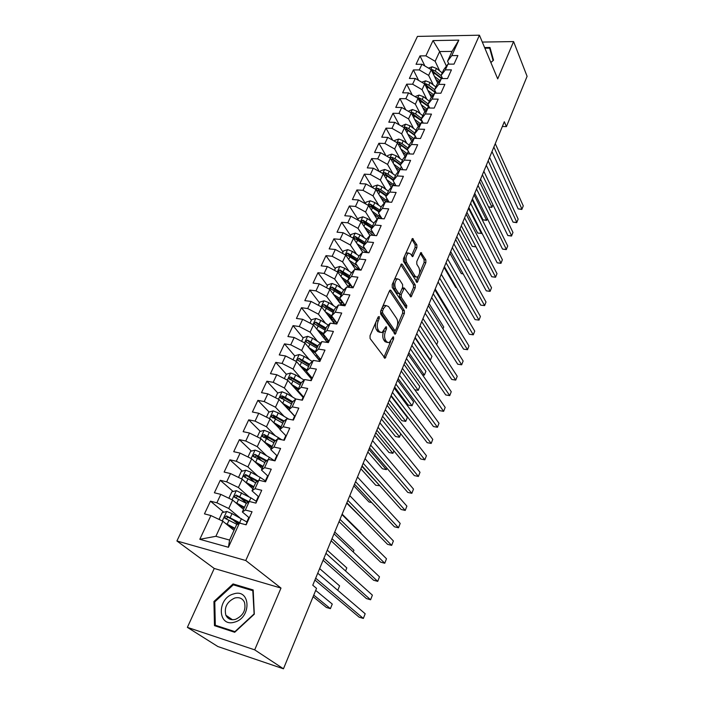 <?xml version="1.0" encoding="UTF-8"?>
<svg xmlns="http://www.w3.org/2000/svg" width="704" height="704" viewBox="0 0 704 704"><rect width="100%" height="100%" fill="white"/><g stroke="black" fill="none" stroke-linecap="round" stroke-linejoin="round"><path stroke-width="1.06" d="M379.227 316.545L378.136 316.976L370.04 335.65L370.084 338.536L385.07 358.23L393.598 338.976L393.58 337.022L393.07 336.838L389.11 342.751L386.769 341.906L385.616 340.296C384.252 337.858 384.217 334.849 385.502 331.276L386.522 328.9L386.496 326.929L385.968 326.735L381.964 332.649L379.526 331.778L378.338 330.114C376.939 327.615 376.904 324.562 378.215 320.954L379.254 318.56L379.227 316.545M416.882 247.65L416.874 244.86L412.509 238.489L403.48 258.57L403.498 261.413L417.164 282.436L425.858 262.645L425.85 259.908L420.93 252.551L416.803 261.474L416.821 264.246L418.933 267.714C420.279 271.735 419.698 274.912 417.182 277.226L415.254 276.382L406.754 262.724C405.346 258.632 405.926 255.402 408.487 253.044L410.538 253.959L412.711 256.617L416.882 247.65L415.114 247.491L415.105 244.702L411.849 239.272M504.319 121.739L312.77 585.226L316.536 588.35L283.457 668.8L254.698 649.854L280.993 588.078L245.766 560.516L479.433 35.2L497.71 78.892L513.594 41.58L527.094 76.331L506.414 126.614L504.319 121.739M390.94 290.382L390.166 290.074L389.444 290.928L380.644 311.194L380.688 314.063L395.243 334.198L404.404 313.412L404.378 310.64L390.94 290.382L389.884 290.259M392.198 284.566L401.465 263.974L402.248 264.308L415.237 284.979L415.254 287.734L411.066 296.842L404.334 288.05L401.245 294.474L401.271 297.273L406.815 305.73L406.34 308.255L392.234 287.417L392.198 284.566M245.766 560.516L176.906 540.971L417.446 36.406L479.433 35.2M432.098 71.474L441.399 78.54L447.515 78.558L451.431 69.872L445.333 69.881L447.938 64.143L454.027 64.117L457.89 55.554L451.81 55.607L447.559 61.213L452.021 51.41L439.648 51.542L435.151 61.292L439.692 70.919M436.198 93.166L434.553 89.786L437.184 84.005L441.39 78.54L438.75 84.357L444.875 84.392L440.898 93.218L434.755 93.148L432.071 99.062L438.222 99.141L434.183 108.09L428.014 107.985L425.295 113.978L431.473 114.11L427.372 123.2L421.177 123.033L418.414 129.122L424.618 129.298L420.455 138.53L414.234 138.318L411.426 144.496L417.657 144.725L413.424 154.097L407.185 153.833L404.334 160.107L410.582 160.389L406.296 169.91L400.03 169.585L397.135 175.956L403.41 176.299L399.045 185.962L392.762 185.583L389.822 192.051L396.114 192.456L391.688 202.277L385.378 201.837L382.386 208.41L388.714 208.868L384.217 218.838L377.881 218.346L374.845 225.016L381.19 225.544L376.622 235.673L370.26 235.11L367.171 241.894L373.542 242.484L368.905 252.78L362.516 252.155L359.383 259.046L365.781 259.697L361.055 270.16L354.649 269.465L351.463 276.47L357.887 277.191L353.091 287.822L346.65 287.065L343.42 294.184L349.862 294.967L344.986 305.782L338.527 304.955L335.236 312.189L341.704 313.042L336.75 324.034L330.264 323.136L326.92 330.493L333.414 331.426L328.372 342.602L321.869 341.625L318.463 349.105L324.984 350.108L319.854 361.478L313.324 360.422L309.866 368.034L316.404 369.116L311.194 380.679L304.638 379.544L301.118 387.279L307.683 388.45L302.377 400.206L295.803 398.992L292.222 406.868L298.813 408.109L293.41 420.077L286.81 418.774L283.175 426.782L289.784 428.12L284.293 440.29L277.666 438.909L273.962 447.058L280.597 448.474L275.009 460.865L268.365 459.386L264.59 467.685L271.251 469.198L265.558 481.809L258.887 480.234L255.05 488.682L261.73 490.283L255.939 503.122L249.251 501.459L245.344 510.048L252.041 511.755L246.145 524.823L239.43 523.063L228.43 547.281L199.804 539.299L210.91 515.557L222.851 521.242L234.01 530.323M223.802 512.222L210.443 501.169L204.468 513.867L210.91 515.557M210.443 501.169L216.867 502.806L220.81 494.375L232.628 500.06L243.54 509.397M233.138 491.489L220.255 480.304L214.386 492.782L220.81 494.375M220.255 480.304L226.67 481.844L230.542 473.563L242.238 479.248L252.903 488.831M242.343 471.117L229.909 459.8L224.136 472.058L230.542 473.563M229.909 459.8L236.298 461.252L240.108 453.112L251.671 458.788L262.108 468.609M251.407 451.088L239.395 439.648L233.719 451.695L240.108 453.112M239.395 439.648L245.766 441.012L249.506 433.013L260.955 438.689L271.154 448.738M260.33 431.402L248.714 419.839L243.144 431.684L249.506 433.013M248.714 419.839L255.068 421.124L258.746 413.257L270.081 418.924L280.051 429.194M269.122 412.034L257.884 400.365L252.402 412.007L258.746 413.257M257.884 400.365L264.211 401.562L267.828 393.835L279.048 399.494L294.58 416.187M277.772 392.99L266.895 381.216L261.501 392.665L267.828 393.835M266.895 381.216L273.205 382.334L276.76 374.73L287.866 380.389L303.063 397.399M304.084 380.054L295.706 374.959L290.717 372.997L286.326 374.255L275.757 362.384L270.459 373.648L276.76 374.73M275.757 362.384L282.049 363.431L285.542 355.951L296.534 361.601L311.406 378.919M294.8 355.96L284.469 343.869L279.259 354.939L285.542 355.951M284.469 343.869L290.743 344.828L294.184 337.48L305.061 343.121L319.607 360.738M303.16 337.938L293.049 325.644L287.918 336.538L294.184 337.48M293.049 325.644L299.297 326.542L302.676 319.308L313.456 324.94L327.369 342.452M311.379 320.206L301.479 307.727L296.437 318.446L302.676 319.308M301.479 307.727L307.71 308.546L311.036 301.435L321.71 307.058L334.479 323.726M319.466 302.755L309.778 290.092L304.814 300.634L311.036 301.435M309.778 290.092L315.99 290.849L319.264 283.844L329.833 289.458L341.572 305.342M327.43 285.569L317.953 272.738L313.06 283.114L319.264 283.844M317.953 272.738L324.13 273.425L327.36 266.534L337.823 272.14L348.647 287.302M335.271 268.655L325.987 255.658L321.182 265.866L327.36 266.534M325.987 255.658L332.147 256.282L335.324 249.498L345.69 255.094L355.678 269.579M342.989 252.006L333.898 238.841L329.164 248.899L335.324 249.498M333.898 238.841L340.041 239.404L343.165 232.734L353.443 238.313L362.674 252.173M350.583 235.611L341.686 222.288L337.031 232.188L343.165 232.734M341.686 222.288L347.811 222.798L350.882 216.225L361.064 221.795L369.908 235.506M358.072 219.463L349.36 205.999L344.766 215.741L350.882 216.225M349.36 205.999L355.458 206.439L358.486 199.971L368.57 205.533L377.115 219.217M365.438 203.562L356.91 189.948L352.396 199.549L358.486 199.971M356.91 189.948L362.982 190.344L365.966 183.973L375.962 189.517L384.234 203.183M372.53 187.616L364.346 174.152L359.894 183.603L365.966 183.973M364.346 174.152L370.401 174.486L373.331 168.212L383.24 173.747L391.248 187.387M379.324 171.556L371.668 158.585L367.286 167.895L373.331 168.212M371.668 158.585L377.705 158.866L380.591 152.689L390.412 158.215L398.165 171.838M386.038 155.76L378.884 143.264L374.572 152.434L380.591 152.689M378.884 143.264L384.894 143.484L387.746 137.403L397.47 142.912L404.994 156.517M392.691 140.21L385.994 128.154L381.744 137.192L387.746 137.403M385.994 128.154L391.978 128.339L394.786 122.338L404.43 127.838L411.726 141.434M399.274 124.898L392.99 113.282L388.802 122.179L394.786 122.338M392.99 113.282L398.957 113.406L401.72 107.501L411.286 112.992L418.37 126.57M405.786 109.833L399.89 98.622L395.762 107.386L401.72 107.501M399.89 98.622L405.838 98.701L408.558 92.875L418.035 98.358L424.917 111.918M412.227 94.996L406.692 84.172L402.626 92.814L408.558 92.875M406.692 84.172L412.614 84.207L415.298 78.47L424.697 83.934L431.385 97.486M418.598 80.388L413.398 69.934L409.385 78.452L415.298 78.47M413.398 69.934L419.294 69.925L421.942 64.266L431.253 69.722L437.756 83.266M424.89 65.991L419.998 55.898L416.046 64.293L421.942 64.266M419.998 55.898L425.876 55.845L433.013 40.594L458.832 40.146L451.81 55.607M442.596 78.549L441.1 75.398L443.696 69.696L447.938 64.143M445.333 69.881L441.1 75.398M446.406 66.141L439.648 51.542L433.013 40.594M425.876 55.845L435.151 61.292M438.75 84.357L434.553 89.786M431.253 69.722L428.639 75.381L433.303 84.99M419.294 69.925L428.639 75.381M429.713 108.011L427.9 104.394L430.575 98.525L435.134 92.338L436.146 93.166M432.071 99.062L427.9 104.394M424.697 83.934L422.048 89.681L426.826 99.264M412.614 84.207L422.048 89.681M423.148 123.086L421.159 119.214L423.87 113.256L428.63 106.647L429.299 107.175M425.295 113.978L421.159 119.214M418.035 98.358L415.351 104.183L420.253 113.749M405.838 98.701L415.351 104.183M416.504 138.398L414.313 134.253L417.058 128.207L422.25 121.326M418.414 129.122L414.313 134.253M411.286 112.992L408.558 118.906L413.591 128.445M398.957 113.406L408.558 118.906M409.772 153.938L407.361 149.521L410.15 143.387L414.234 138.318M411.426 144.496L407.361 149.521M404.43 127.838L401.658 133.848L406.824 143.352M391.978 128.339L401.658 133.848M402.952 169.734L400.303 165.026L403.137 158.796L407.185 153.833M404.334 160.107L400.303 165.026L394.152 160.565L393.078 162.906M397.47 142.912L394.662 149.01L399.969 158.488M384.894 143.484L394.662 149.01M396.044 185.786L393.131 180.77L396.018 174.442L400.03 169.585M397.135 175.956L393.131 180.77M390.412 158.215L387.552 164.402L393.008 173.862M377.705 158.866L387.552 164.402M389.057 202.092L385.862 196.75L388.784 190.326L392.762 185.583M389.822 192.051L385.862 196.75M383.24 173.747L380.345 180.03L385.942 189.455M370.401 174.486L380.345 180.03M381.99 218.662L378.47 212.986L381.436 206.457L385.378 201.837M382.386 208.41L378.47 212.986M375.962 189.517L373.014 195.897L378.778 205.295M362.982 190.344L373.014 195.897M374.827 235.514L370.964 229.469L373.982 222.842L377.881 218.346M374.845 225.016L370.964 229.469M368.57 205.533L365.578 212.01L371.51 221.382M355.458 206.439L365.578 212.01M367.594 252.648L363.343 246.224L366.406 239.492L370.26 235.11M367.171 241.894L363.343 246.224M361.064 221.795L358.028 228.378L364.135 237.714M347.811 222.798L358.028 228.378M360.272 270.072L355.599 263.234L358.706 256.397L362.516 252.155M359.383 259.046L355.599 263.234M353.443 238.313L350.354 244.992L356.646 254.302M340.041 239.404L350.354 244.992M352.678 287.505L347.723 280.526L350.891 273.574L354.649 269.465M351.463 276.47L347.723 280.526M345.69 255.094L342.566 261.879L349.052 271.154M332.147 256.282L342.566 261.879M344.784 304.982L339.724 298.091L342.945 291.034L346.65 287.065M343.42 294.184L339.724 298.091M337.823 272.14L334.646 279.03L341.334 288.279M324.13 273.425L334.646 279.03M336.767 322.731L331.602 315.946L334.866 308.774L338.527 304.955M335.236 312.189L331.602 315.946M329.833 289.458L326.603 296.463L333.511 305.686M315.99 290.849L326.603 296.463M328.627 340.78L323.338 334.101L326.656 326.806L330.264 323.136M326.92 330.493L323.338 334.101M321.71 307.058L318.428 314.178L325.574 323.365M307.71 308.546L318.428 314.178M320.346 359.119L314.934 352.554L318.314 345.136L321.869 341.625M318.463 349.105L314.934 352.554M313.456 324.94L310.112 332.174L317.513 341.343M299.297 326.542L310.112 332.174M311.925 377.766L306.398 371.307L309.83 363.766L313.324 360.422M309.866 368.034L306.398 371.307M305.061 343.121L301.673 350.478L309.338 359.621M290.743 344.828L301.673 350.478M303.362 396.722L297.713 390.386L301.206 382.721L304.638 379.544M301.118 387.279L297.713 390.386M296.534 361.601L293.084 369.081L301.039 378.206M282.049 363.431L293.084 369.081M294.659 416.002L288.878 409.79L292.433 401.993L295.803 398.992L287.065 393.774L285.41 397.382L281.829 395.771L280.06 397.434L291.535 403.955M292.222 406.868L288.878 409.79M287.866 380.389L284.354 387.992L292.626 397.109M273.205 382.334L284.354 387.992M286.581 435.204L285.806 435.618L279.902 429.528L283.51 421.59L286.81 418.774M283.175 426.782L279.902 429.528M279.048 399.494L275.475 407.229L284.099 416.337M264.211 401.562L275.475 407.229M276.813 455.558L270.758 449.601L274.437 441.531L277.666 438.909L278.291 437.545L281.732 439.754M273.962 447.058L270.758 449.601M270.081 418.924L266.446 426.791L275.449 435.899M255.068 421.124L266.446 426.791M267.678 475.869L261.457 470.034L265.197 461.815L268.365 459.386L269.315 457.301L274.472 460.742M264.59 467.685L261.457 470.034M260.955 438.689L257.259 446.688L266.693 455.814M245.766 441.012L257.259 446.688M258.394 496.549L251.997 490.82L255.798 482.46L258.887 480.234L260.181 477.4L265.575 480.929M255.05 488.682L251.997 490.82M251.671 458.788L247.922 466.928L257.822 476.089M236.298 461.252L247.922 466.928M248.978 517.598L242.361 511.984L246.233 503.474L249.251 501.459L250.897 497.851L256.291 501.266M245.344 510.048L242.361 511.984M242.238 479.248L238.41 487.529L248.855 496.734M226.67 481.844L238.41 487.529M222.851 521.242L215.899 536.298L229.583 540.056L236.5 524.858L239.43 523.063M229.583 540.056L228.43 547.281M232.628 500.06L228.738 508.49L239.809 517.774M216.867 502.806L228.738 508.49M502.348 126.5L506.414 126.614M513.594 41.58L482.31 42.073M280.993 588.078L214.245 568.462L187.378 627.361L254.698 649.854M187.378 627.361L217.862 646.536L283.457 668.8M214.245 568.462L176.906 540.971M448.906 64.143L447.559 61.213M199.804 539.299L215.899 536.298M452.021 51.41L458.832 40.146M233.068 583.933L213.937 601.506L214.474 625.645L234.714 632.28L254.302 614.161L253.185 589.961L233.068 583.933L234.951 585.323M490.873 62.542L493.53 60.201L489.984 47.485L484.598 47.555M237.978 523.952L233.121 519.93M246.629 503.21L240.574 497.948M254.355 482.055L248.248 476.494M261.395 460.61L256.256 455.717M268.629 439.666L264.766 435.811M275.994 419.179L273.346 416.425M283.51 399.194L281.873 397.434M291.218 379.808L290.33 378.796M324.755 337.084L322.511 334.259M333.872 318.93L332.552 319.898L329.446 315.806M342.302 301.778L340.261 302.922L336.371 297.686M375.901 322.124C375.135 325.327 375.338 327.906 376.534 329.859L378.338 330.114M380.134 332.411L377.722 331.522L376.534 329.859M383.662 331.135C382.422 334.682 382.474 337.647 383.821 340.032L385.616 340.296M387.323 342.496L384.982 341.651L383.821 340.032M383.9 357.359L390.694 341.378M397.382 325.591L402.635 313.183L402.618 310.42L389.523 290.752M394.099 333.309L395.296 330.51M382.571 310.886L382.598 312.884L394.715 330.361L395.736 329.921L396.783 327.457C398.033 323.963 398.006 320.998 396.695 318.551L388.511 306.513L386.038 305.571L383.654 308.378L382.571 310.886L380.873 310.666M380.582 311.362L380.794 312.655L382.598 312.884M394.838 330.493L392.938 330.114L380.794 312.655M384.234 305.342L386.038 305.571L384.234 305.342L382.483 306.953M400.822 264.704L413.486 284.786L415.237 284.979M409.948 295.918L413.503 287.531L413.486 284.786M403.075 287.91L402.301 288.015M399.775 293.559L399.494 297.062L405.055 305.51L406.815 305.73M405.187 307.076L405.055 305.51M399.494 279.682L397.434 278.837C394.759 281.274 394.161 284.548 395.622 288.658L398.754 293.427L399.502 293.735L400.215 292.89L402.609 287.294L402.591 284.486L399.494 279.682M397.232 278.925L395.639 278.634L394.126 280.139M393.448 281.688L393.835 288.455L395.622 288.658M398.974 293.674L396.968 293.216L393.835 288.455M411.585 255.684L415.114 247.491M408.25 253.167L406.701 252.877L405.469 253.977M404.492 256.23L404.976 262.539L406.754 262.724M415.897 277.086L413.494 276.197L404.976 262.539M419.478 273.416L424.116 262.469L424.107 259.741L420.279 253.343M416.055 281.503L418.229 276.364M214.782 602.087L213.937 601.506M225.289 523.23L234.942 528.282M227.647 525.149L234.67 528.88M220.141 519.957L219.27 518.936L222.191 512.626L226.776 511.465L232.038 513.594L246.84 521.963M313.104 596.702L326.383 607.455L330.414 608.652L332.262 604.058L315.691 590.41M241.234 523.538L226.424 515.926L224.576 517.854L225.262 518.461L237.142 524.462M225.975 518.725L228.052 517.264L239.21 523.195M313.764 595.109L330.414 608.652L332.262 604.058M249.436 517.528L248.706 517.792L246.902 521.805M314.917 580.034L359.172 617.197L363.352 618.438L315.674 578.213M363.352 618.438L365.174 613.747L317.742 573.197M247.606 521.585L246.875 521.84L246.453 524.154L245.722 524.401M235.338 502.374L244.499 507.285M237.741 504.434L244.2 507.945M229.363 498.494L228.958 498.036L231.827 491.832L236.386 490.653L250.897 497.851M235.594 497.772L237.644 496.408L248.239 502.137M248.926 501.67L236.06 495.035L234.221 496.91L234.916 497.517L246.374 503.386M339.583 585.86L337.788 590.33L339.583 585.86L319.642 568.603M245.15 481.87L253.889 486.658M247.579 484.053L253.572 487.362M238.506 477.435L241.305 471.39L245.828 470.202L251.011 472.278L260.181 477.4M257.884 480.955L245.529 474.496L243.707 476.326L244.402 476.942L255.658 482.777M245.133 477.602C245.018 476.247 245.67 475.684 247.078 475.904L257.18 481.466M345.567 570.997L346.799 567.917L327.254 550.185M346.799 567.917L345.585 571.023M258.966 496.408L258.227 496.707L256.45 500.65M323.092 560.261L366.423 598.576L370.594 599.773L323.91 558.272M370.594 599.773L372.39 595.144L325.952 553.344M257.171 500.394L256.432 500.685L255.966 502.92M255.526 503.017L256.036 502.92M268.338 475.649L267.582 475.992L265.839 479.864M331.135 540.786L373.569 580.228L377.722 581.372L332.015 538.657M377.722 581.372L379.491 576.814L334.022 533.808M266.57 479.565L265.813 479.899L265.39 481.765M233.622 593.938C216.726 598.118 217.369 627.625 234.59 622.125C251.944 617.707 250.554 588.122 233.622 593.938M234.74 598.03C226.961 601.7 224.004 607.446 225.878 615.252C227.823 619.027 231.026 620.391 235.488 619.353C243.267 615.701 246.25 609.99 244.446 602.219C242.484 598.347 239.254 596.948 234.74 598.03M253.88 614.117L234.916 631.655L215.31 625.24L214.773 601.858L233.314 584.83L252.806 590.674L254.144 614.31M217.378 626.595L215.31 625.24M493.108 60.57L490.829 62.436M484.871 48.206L489.641 48.145L493.073 60.465M491.26 52.052L489.641 48.145M254.76 461.701L263.12 466.382M257.189 463.98L262.777 467.13M247.984 456.984L250.615 451.308L255.112 450.094L260.26 452.153L269.315 457.301M266.754 460.618L254.839 454.309L253.026 456.095L264.854 462.572M254.399 457.354L256.353 455.752L266.033 461.173M353.918 550.238L353.241 551.989L353.918 550.238L334.752 532.039M264.176 441.866L272.193 446.45M266.587 444.233L271.832 447.242M257.303 436.876L259.767 431.552L264.238 430.329L269.342 432.362L278.291 437.545M275.519 440.651L263.991 434.465L262.187 436.207L273.9 442.702M263.516 437.448L265.47 435.943L274.78 441.25M360.923 532.814L342.144 514.158M277.534 455.25L276.769 455.629L274.71 460.794M339.055 521.629L380.609 562.153L384.754 563.244L339.997 519.358M384.754 563.244L386.487 558.756L341.968 514.58M275.801 459.105L275.035 459.466L276.769 455.629M284.874 438.988L284.099 439.393L285.806 435.618L284.126 439.349M346.852 502.77L387.552 544.333L391.67 545.38L347.846 500.359M391.67 545.38L393.386 540.954L349.791 495.66M284.099 439.393L283.888 440.202M273.407 422.356L281.116 426.853M275.783 424.802L280.738 427.689M266.464 417.111L268.77 412.13L273.214 410.898L278.282 412.905L288.825 419.17M346.685 503.166L362.85 519.112M284.17 421.027L272.985 414.955L271.198 416.654L282.797 423.166M272.492 417.877L274.437 416.469L283.466 421.696M295.478 415.501L294.686 415.941L293.04 419.61M354.526 484.202L394.39 526.777L398.499 527.78L355.573 481.659M398.499 527.78L400.189 523.415L357.491 477.03M293.797 419.214L292.908 419.971M282.462 403.172L289.89 407.581M284.794 405.671L289.485 408.461M275.466 397.69L277.622 393.034L282.04 391.785L287.065 393.774M353.839 485.857L369.002 501.987L371.774 502.63M292.706 401.746L285.41 397.382M281.318 398.64L283.246 397.311L292.169 402.565M304.225 396.123L303.424 396.598L301.849 400.11L303.424 396.598M362.076 465.925L401.13 509.476L405.222 510.426L363.185 463.25M405.222 510.426L406.886 506.123L365.068 458.691M302.57 399.775L301.875 400.11M291.35 384.296L298.514 388.626M293.638 386.848L298.1 389.541M286.326 374.255L284.319 378.585M360.888 468.802L375.76 485.267L379.861 485.751M301.664 394.821L301.409 395.393M299.499 393.413L300.23 393.21M302.192 395.41L301.259 395.393M301.162 382.809L290.532 376.904L288.772 378.523L300.142 385.053M289.995 379.72L291.914 378.47L300.74 383.742M361.909 466.33L379.878 485.778M302.315 368.333L306.566 370.938M300.08 365.728L307.006 369.978M293.022 359.797L294.888 355.775L299.262 354.508L304.207 356.444L312.268 361.434M310.842 378.268L311.388 377.133M367.84 451.986L382.422 468.785L386.346 469.621L386.927 468.178M310.754 376.402L309.672 376.913M308.123 375.109L309.522 374.968M311.353 377.133L309.866 377.133M309.61 364.258L299.086 358.345L297.343 359.929L308.598 366.467M299.086 358.345L300.441 359.938L309.162 365.235M368.905 449.407L386.346 469.621L386.954 468.204M310.825 350.099L315.128 352.774M308.642 347.45L315.357 351.639M301.594 341.317L303.318 337.603L307.657 336.318L312.567 338.237L320.346 343.13M319.062 360.078L319.484 359.137L320.32 359.093M374.686 435.406L388.986 452.522L392.902 453.323L393.897 450.859M319.818 358.477L317.997 358.785M316.624 357.13L318.622 357.034M319.484 359.137L318.305 359.154M317.918 346.016L307.507 340.085L305.774 341.634L316.923 348.19M307.507 340.085L308.836 341.713L317.451 347.019M375.795 432.722L392.902 453.323L393.914 450.877M319.194 332.156L324.438 335.482M317.055 329.472L323.567 333.59M310.015 323.145L311.599 319.713L315.92 318.428L320.795 320.32L328.319 325.116M328.601 340.833L326.242 341.035M325.257 336.521L324.729 337.146M327.158 342.179L328.363 341.361M381.445 419.065L395.472 436.489L399.37 437.254L400.77 433.787L399.546 436.902L382.598 416.275M324.993 339.451L327.492 339.354M327.492 341.431L326.586 341.458M326.084 328.055L315.788 322.124L314.072 323.638L325.116 330.194M315.788 322.124L317.09 323.77L325.609 329.102M327.413 314.494L333.59 318.56M325.318 311.766L331.654 315.832M318.305 305.263L319.757 302.113L324.051 300.81L328.891 302.694L336.178 307.41M388.098 402.952L401.861 420.675L405.75 421.397L407.334 417.463L390.958 396.044M336.442 323.462L334.391 323.611M333.212 322.071L336.151 321.922M334.127 310.385L323.937 304.454L322.238 305.932L333.168 312.497M323.937 304.454L325.213 306.126L333.634 311.467M389.294 400.066L405.75 421.397L407.334 417.463M335.491 297.106L342.69 302.122M333.441 294.342L340.217 298.76M326.462 287.663L327.791 284.794L332.059 283.483L336.855 285.34L343.922 289.978M394.671 387.059L408.17 405.073L412.042 405.759L413.6 401.878L397.54 380.116M341.29 304.964L344.274 304.286M344.608 304.735L344.045 304.788M342.047 292.996L331.962 287.056L330.273 288.508L341.106 295.073M331.962 287.056L333.203 288.754L341.537 294.114M395.903 384.076L412.042 405.759L413.6 401.878M343.429 279.99L347.609 282.753L352.651 287.558M341.431 277.182L348.832 282.084M334.488 270.354L335.694 267.749L339.935 266.429L344.696 268.259L351.569 272.835M350.442 284.962L347.917 286.053M349.835 275.88L339.856 269.931L338.175 271.357L348.911 277.922M339.856 269.931L341.07 271.656L349.316 277.033M402.415 368.306L418.246 390.324L419.786 386.505L404.034 364.399M414.744 389.743L418.246 390.324L419.786 386.505M351.243 263.138L359.823 270.028M349.281 260.295L357.254 265.654M342.382 253.308L343.473 250.967L347.688 249.638L352.422 251.451L359.102 255.957M358.415 268.382L355.538 269.368M357.509 259.037L347.626 253.079L345.963 254.47L356.594 261.043M347.626 253.079L348.814 254.822L356.972 260.207M408.839 352.766L424.371 375.109L425.894 371.334L410.432 348.911M422.426 374.792L424.371 375.109L425.894 371.334M358.926 246.541L366.67 252.56M357.007 243.663L365.517 249.515M350.161 236.535L351.129 234.441L355.326 233.103L360.017 234.898L366.529 239.351M366.221 252.058L364.258 252.322M365.059 242.44L355.274 236.491L353.628 237.846L364.162 244.42M355.274 236.491L356.444 238.251L364.514 243.654M415.184 337.427L430.417 360.087L431.913 356.356L416.75 333.626M429.889 360.008L430.496 359.955L431.913 356.356M312.822 377.071L310.658 380.582L312.013 377.573M369.512 447.92L407.774 492.413L411.849 493.319L370.674 445.122M411.849 493.319L413.494 489.086L372.53 440.634M321.27 358.327L319.326 361.39L320.452 358.864M376.842 430.197L414.322 475.596L418.387 476.458L378.048 427.275M418.387 476.458L420.006 472.278L379.878 422.858M329.586 339.9L327.844 342.522L328.768 340.463M384.058 412.738L420.781 459.008L424.829 459.835L385.317 409.702M424.829 459.835L426.43 455.717L387.112 405.346M337.77 321.772L336.222 323.963L336.934 322.362M391.169 395.534L427.152 442.658L431.182 443.441L392.471 392.383M431.182 443.441L432.758 439.384L394.24 388.098M345.822 303.926L344.458 305.712L344.978 304.55M398.165 378.594L433.426 426.536L437.448 427.275L399.511 375.329M437.448 427.275L439.006 423.271L401.262 371.105M353.742 286.378L352.889 287.03M405.064 361.9L439.622 410.626L443.626 411.338L406.454 358.53M443.626 411.338L445.166 407.387L408.179 354.367M361.53 269.104L360.677 269.782M411.866 345.444L445.729 394.944L449.724 395.613L413.301 341.977M449.724 395.613L451.238 391.714L414.99 337.876M369.204 252.102L368.386 252.727M418.563 329.234L451.757 379.465L455.734 380.098L420.042 325.67M455.734 380.098L457.23 376.253L421.705 321.631M376.754 235.365L376.27 235.646M425.172 313.254L457.706 364.206L461.666 364.795L426.686 309.593M461.666 364.795L463.135 361.002L428.331 305.615M366.485 230.199L373.349 235.382M364.602 227.286L373.648 233.666M357.817 220.018L358.67 218.17L362.842 216.823L367.506 218.601L373.894 223.036M372.495 226.107L362.806 220.15L361.17 221.487L371.606 228.052M362.806 220.15L363.95 221.936L371.932 227.348M436.647 344.599L437.862 341.59L422.981 318.551M437.862 341.59L436.665 344.634M431.675 297.51L463.575 349.14L467.518 349.703L433.233 293.753M467.518 349.703L468.97 345.963L434.852 289.828M373.921 214.104L379.887 218.504M372.082 211.156L381.656 218.134M365.35 203.755L366.098 202.145L370.242 200.79L374.871 202.55L381.198 206.994M379.817 210.021L370.225 204.063L368.606 205.374L378.946 211.939M370.225 204.063L371.342 205.867L379.245 211.288M442.966 328.9L443.722 327.008L429.123 303.679M443.722 327.008L442.983 328.926M438.09 281.978L469.357 334.277L473.29 334.805L439.683 278.133M473.29 334.805L474.725 331.118L441.285 274.27M381.242 198.246L386.285 201.898M379.447 195.272L388.687 202.066M372.768 187.748L373.41 186.366L377.538 185.002L382.131 186.745L388.388 191.198M376.174 189.878L379.896 191.62L386.17 196.064M387.033 194.181L380.758 189.728L377.529 188.223L375.91 189.455M377.529 188.223L378.629 190.036L386.443 195.474M449.513 312.611L449.196 313.43L449.513 312.611L435.186 289.001M444.418 266.675L475.068 319.616L478.993 320.109L446.046 262.742M478.993 320.109L480.401 316.466L447.621 258.931M388.45 182.626L392.682 185.671M386.69 179.626L395.041 185.724M380.081 171.978L380.618 170.817L384.718 169.453L389.286 171.178L395.472 175.639M383.61 174.39L387.077 175.974L393.29 180.435M394.134 178.57L387.93 174.117L384.727 172.612L383.108 173.677M384.727 172.612L385.801 174.451L393.536 179.89M450.657 251.583L480.709 305.14L484.616 305.606L452.311 247.57M480.709 305.14L484.616 305.606L486.006 302.007L453.869 243.804M395.542 167.235L399.555 170.157M393.818 164.208L401.28 169.646M387.279 156.455L387.71 155.505L391.794 154.132L396.326 155.839L402.45 160.301M444.101 267.45L455.699 287.452L456.5 287.54M401.13 163.196L394.997 158.734L391.811 157.238L390.236 158.118M391.811 157.238L392.867 159.095L400.523 164.542M390.966 159.078L394.152 160.565M456.518 287.566L455.699 287.452M456.808 236.702L486.27 290.858L490.16 291.289L458.498 232.602M486.27 290.858L490.081 291.35L491.533 287.734L460.029 228.897M402.53 152.073L406.34 154.871M400.84 149.01L407.422 153.842M394.363 141.152L394.706 140.422L398.763 139.04L403.269 140.73L409.323 145.2M449.918 253.378L461.305 273.592L463.109 273.786M398.024 143.915L401.122 145.385L407.766 150.269M408.03 148.051L401.958 143.581L398.798 142.094L397.285 142.815M398.798 142.094L399.828 143.968L407.405 149.424M463.162 273.874L461.305 273.592M462.871 222.024L491.762 276.751L495.634 277.156L464.596 217.853M491.762 276.751L495.546 277.253L496.998 273.654L466.11 214.192M409.42 137.13L413.028 139.814M407.757 134.05L413.961 138.653M401.35 126.086L405.627 124.168L410.098 125.84L416.099 130.319M455.655 239.492L466.831 259.908L469.577 260.181M405.055 129.008L407.994 130.434L415.078 135.696M414.823 133.126L408.813 128.647L405.68 127.178L404.254 127.741M405.68 127.178L406.683 129.061L414.621 134.842M469.656 260.322L466.831 259.908M468.855 207.548L497.182 262.838L501.046 263.208L470.606 203.298M497.182 262.838L500.94 263.34L502.383 259.75L472.102 199.69M416.196 122.399L419.628 124.978M414.577 119.293L420.57 123.798M408.232 111.241L412.394 109.516L416.838 111.17L422.778 115.65M461.322 225.782L472.287 246.4L475.904 246.726M421.52 118.422L415.562 113.934L412.456 112.473L413.45 114.374L421.863 120.595M411.972 114.312L422.03 121.167M412.456 112.473L411.145 112.913M475.983 246.902L472.287 246.4M474.751 193.274L502.533 249.093L506.378 249.436L476.538 188.945M502.533 249.093L506.264 249.603L507.707 246.022L478.007 185.39M422.875 107.888L426.14 110.37M421.282 104.755L427.09 109.164M415.017 96.606L419.065 95.066L423.482 96.703L429.361 101.2M466.91 212.238L477.682 233.059L481.404 233.367L481.703 232.619M428.111 103.928L422.224 99.44L419.144 97.979L420.112 99.889L429 106.586M418.783 99.827L428.63 106.647M419.144 97.979L417.947 98.305M468.538 208.305L481.404 233.367L477.682 233.059M481.712 232.654L481.351 233.57M480.577 179.186L507.822 235.532L511.65 235.849L482.39 174.786M507.822 235.532L511.518 236.042L512.961 232.47L483.842 171.283M429.458 93.579L432.564 95.964M427.9 90.429L433.514 94.741M421.731 82.21L425.638 80.837L430.021 82.456L435.846 86.944M472.437 198.88L483.006 219.877L486.71 220.158L487.344 218.583L486.649 220.396L483.006 219.877M434.614 89.637L428.789 85.149L425.726 83.697L426.677 85.624L436.031 92.84M425.489 85.545L435.134 92.338M425.726 83.697L424.662 83.917M474.091 194.876L486.649 220.396M486.314 165.29L513.031 222.138L516.85 222.42L488.162 160.829M513.031 222.138L516.71 222.658L518.144 219.094L489.588 157.362M435.943 79.482L438.9 81.778M434.412 76.305L439.859 80.529M428.481 68.094L432.124 66.801L436.471 68.402L442.235 72.899M441.267 75.742L435.257 71.06L432.221 69.617L433.145 71.553L442.174 78.54M432.221 69.617L431.279 69.766M479.565 181.623L491.955 207.117L492.923 204.723L491.876 207.39L488.558 206.923M488.541 206.888L491.876 207.39M491.982 151.58L518.188 208.912L521.99 209.167L493.856 147.048M518.188 208.912L521.831 209.431L523.266 205.885L495.264 143.634M376.508 320.725L378.215 320.954M377.722 331.522L379.526 331.778M384.877 328.671L386.522 328.9M383.733 331.03L385.502 331.276M384.982 341.651L386.769 341.906M392.005 338.747L393.598 338.976M384.076 357.016L385.854 357.289M377.546 318.331L379.254 318.56M402.618 310.42L404.378 310.64M402.635 313.183L404.404 313.412M394.222 333.054L395.991 333.3M392.938 330.114L394.715 330.361M381.964 308.167L383.654 308.378M401.157 264.194L402.248 264.308M413.503 287.531L415.254 287.734M410.001 295.794L411.761 296.006M402.01 288.702L403.638 288.886M399.467 294.263L401.245 294.474M399.494 297.062L401.271 297.273M396.968 293.216L398.754 293.427M411.602 255.658L413.371 255.825M413.494 276.197L415.254 276.382M420.614 252.789L421.661 252.886M424.107 259.741L425.85 259.908M424.116 262.469L425.858 262.645M416.082 281.433L417.833 281.626M412.174 238.744L413.274 238.841M415.105 244.702L416.874 244.86M226.662 511.491L222.279 520.978M241.446 518.654L239.633 522.65M229.038 520.133L227.198 524.154M232.038 513.594L230.208 517.598M228.052 517.264L226.424 515.926M236.271 490.679L232.065 499.787M238.665 499.18L236.843 503.131M241.613 492.756L239.809 496.69M237.644 496.408L236.06 495.035M245.714 470.228L241.674 478.975M248.116 478.588L246.33 482.478M251.011 472.278L249.242 476.142M247.078 475.904L245.529 474.496M254.998 450.129L251.126 458.524M257.409 458.357L255.658 462.176M260.26 452.153L258.509 455.954M256.353 455.752L254.839 454.309M264.132 430.364L260.41 438.416M266.543 438.46L264.818 442.218M269.342 432.362L267.626 436.102M265.47 435.943L263.991 434.465M273.108 410.925L269.535 418.651M287.118 418.114L286.818 418.774M275.528 418.906L273.83 422.594M278.282 412.905L276.593 416.574M274.437 416.469L272.985 414.955M281.926 391.82L278.511 399.221M284.354 399.67L282.691 403.304M283.246 397.311L281.829 395.771M290.611 373.023L287.338 380.116M302.491 396.766L302.79 396.088M293.04 380.758L291.403 384.322M295.706 374.959L294.078 378.506M291.914 378.47L290.532 376.904M299.147 354.534L296.014 361.328M310.895 376.561L310.64 377.133M301.585 362.155L299.992 365.622M304.207 356.444L302.606 359.938M307.551 336.354L304.542 342.848M319.07 358.494L318.771 359.154M317.442 357.051L317.865 356.11M309.989 343.851L308.449 347.213M312.567 338.237L310.992 341.678M315.814 318.454L312.946 324.676M327.034 340.877L326.77 341.449M325.433 339.425L326.198 337.718M318.261 325.846L316.765 329.102M320.795 320.32L319.238 323.699M323.946 300.846L321.2 306.786M333.3 322.062L334.4 319.625M326.392 308.123L324.949 311.282M328.891 302.694L327.36 306.02M331.945 283.518L329.331 289.186M341.141 304.753L342.434 301.902M334.4 290.69L333.001 293.744M336.855 285.34L335.35 288.614M339.83 266.455L337.33 271.867M349.034 287.346L350.099 284.988M351.78 287.672L352.158 286.836M342.285 273.53L340.93 276.478M344.696 268.259L343.218 271.489M347.582 249.665L345.198 254.83M357.016 269.72L357.588 268.462M350.038 256.634L348.726 259.494M352.422 251.451L350.962 254.619M355.221 233.138L352.95 238.049M364.452 247.905L364.17 248.538M357.676 240.002L356.409 242.766M360.017 234.898L358.582 238.022M362.736 216.858L360.58 221.531M372.055 231.176L371.624 232.126M365.2 223.626L363.968 226.301M367.506 218.601L366.089 221.681M370.137 200.825L368.086 205.269M379.535 214.702L378.963 215.961M372.601 207.504L371.413 210.091M374.871 202.55L373.481 205.586M377.432 185.038L375.487 189.253M386.901 198.493L386.197 200.05M379.896 191.62L378.743 194.119M382.131 186.745L380.758 189.728M384.613 169.488L382.765 173.483M394.152 182.53L393.316 184.369M387.077 175.974L385.968 178.394M389.286 171.178L387.93 174.117M391.688 154.167L389.937 157.951M401.298 166.804L400.338 168.925M396.326 155.839L394.997 158.734M398.658 139.075L397.003 142.657M408.338 151.316L407.246 153.71M401.122 145.385L400.083 147.646M403.269 140.73L401.958 143.581M405.53 124.203L403.973 127.582M415.263 136.057L414.242 138.318M407.994 130.434L406.991 132.616M410.098 125.84L408.813 128.647M412.298 109.551L410.828 112.728M414.762 115.694L413.794 117.797M416.838 111.17L415.562 113.934M418.968 95.102L417.586 98.094M421.432 101.165L420.499 103.198M423.482 96.703L422.224 99.44M425.542 80.872L424.248 83.67M428.006 86.847L427.099 88.818M430.021 82.456L428.789 85.149M432.027 66.836L430.813 69.458M434.482 72.741L433.611 74.633M436.471 68.402L435.257 71.06M384.498 358.142L385.07 358.23M394.706 334.118L395.243 334.198M410.564 296.78L411.066 296.842M402.565 287.848L404.334 288.05M395.639 278.634L397.434 278.837M412.218 256.573L412.711 256.617M406.701 252.877L408.487 253.044M416.68 282.383L417.164 282.436M225.35 518.496L224.576 517.854M248.706 517.792L246.875 521.84M234.942 497.526L234.221 496.91M244.376 476.934L243.707 476.326M258.227 496.707L256.432 500.685M267.582 475.992L265.813 479.899M232.452 619.731L225.878 615.252M253.651 456.685L253.026 456.095M262.768 436.779L262.187 436.207M271.735 417.208L271.198 416.654M294.686 415.941L293.014 419.654M280.553 397.971L280.06 397.434M299.596 392.498L299.288 393.175M289.238 379.042L288.772 378.523M308.238 373.463L307.71 374.625M297.774 360.43L297.343 359.929M316.738 354.737L315.999 356.365M306.17 342.118L305.774 341.634M324.79 337.005L324.157 338.404M314.442 324.095L314.072 323.638M332.614 319.757L332.182 320.725M322.573 306.372L322.238 305.932M340.331 302.773L340.076 303.318"/></g></svg>
